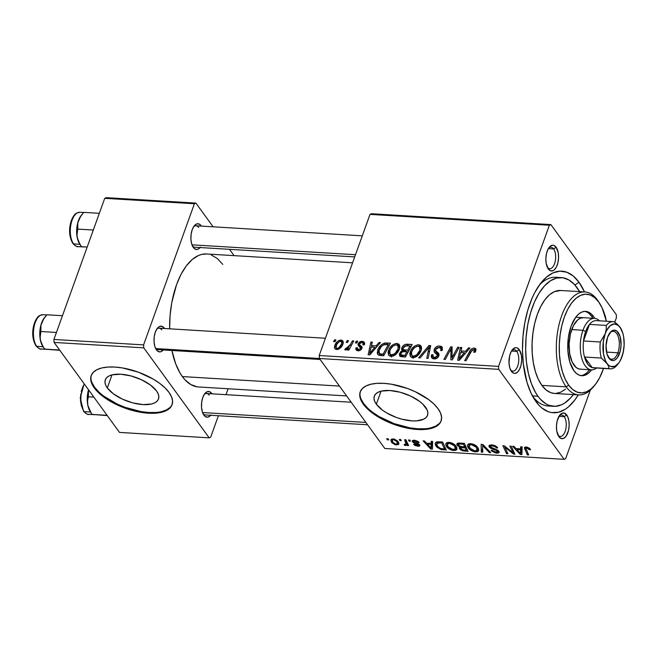 <?xml version="1.0" encoding="UTF-8"?>
<svg xmlns="http://www.w3.org/2000/svg" width="657" height="657" viewBox="0 0 657 657"><rect width="100%" height="100%" fill="white"/><g stroke="black" fill="none" stroke-linecap="round" stroke-linejoin="round"><path stroke-width="0.99" d="M107.313 387.926L112.01 374.884L107.313 387.926L105.629 384.994L104.964 382.226L105.325 379.738L106.713 377.627L109.062 375.96L112.298 374.818L120.863 374.227L131.113 375.952L141.485 379.73L150.396 384.977L156.489 390.899A28.284 12.623 19.8 0 1 158.509 398.988A28.284 12.623 19.8 0 1 135.432 403.529A28.284 12.623 19.8 0 1 107.313 387.926A28.284 12.623 19.8 0 1 105.292 379.828A28.284 12.623 19.8 0 1 128.37 375.295A28.284 12.623 19.8 0 1 156.489 390.899L158.165 393.83L158.838 396.598L158.477 399.086L157.089 401.197L154.74 402.864L151.504 404.006L142.939 404.597L132.689 402.872L122.317 399.095L113.406 393.847L107.313 387.926M91.339 375.221A42.976 19.176 -160.2 0 0 94.534 387.154L94.271 387.876A42.976 19.176 19.8 0 1 91.2 375.574A42.976 19.176 19.8 0 1 126.275 368.676A42.976 19.176 19.8 0 1 169.005 392.401L165.014 387.852L159.741 383.392L153.393 379.196L138.455 372.207L122.481 367.945L114.868 367.058L107.904 367.066L101.843 367.953L96.932 369.694L93.36 372.223L91.257 375.434L90.699 379.212L91.717 383.417L94.271 387.876L98.263 392.418L103.535 396.877L117.077 404.852L124.83 408.063L140.803 412.325L148.408 413.212L155.38 413.204L161.433 412.317L166.344 410.576L169.925 408.054L172.027 404.835L172.577 401.057L171.559 396.853L169.005 392.401A42.976 19.176 19.8 0 1 172.077 404.696A42.976 19.176 19.8 0 1 137.001 411.594A42.976 19.176 19.8 0 1 94.271 387.876L94.534 387.154A42.976 19.176 -160.2 0 0 136.853 410.781A42.976 19.176 -160.2 0 0 172.2 404.326M425.522 407.184A28.284 12.623 19.8 0 1 427.543 415.281A28.284 12.623 19.8 0 1 404.457 419.815A28.284 12.623 19.8 0 1 376.346 404.211L381.035 391.17L376.346 404.211L374.662 401.279L373.997 398.512L374.359 396.023L375.747 393.913L378.095 392.245L381.331 391.104L389.897 390.513L400.146 392.237L410.51 396.015L419.421 401.263L422.894 404.195L427.198 410.124L427.871 412.883L427.51 415.372L426.122 417.482L423.765 419.15L416.554 420.882L411.972 420.882L401.723 419.158L396.45 417.499L386.62 412.9L382.44 410.132L376.346 404.211A28.284 12.623 19.8 0 1 374.326 396.122A28.284 12.623 19.8 0 1 397.403 391.58A28.284 12.623 19.8 0 1 425.522 407.184M360.373 391.506A42.976 19.176 -160.2 0 0 363.567 403.439L363.305 404.162A42.976 19.176 19.8 0 1 360.233 391.859A42.976 19.176 19.8 0 1 395.309 384.961A42.976 19.176 19.8 0 1 438.038 408.687L434.047 404.137L428.775 399.678L415.232 391.703L407.488 388.492L391.515 384.23L383.902 383.351L376.929 383.351L370.877 384.238L365.965 385.979L362.393 388.509L360.282 391.72L359.732 395.506L360.75 399.702L363.305 404.162L367.296 408.703L372.568 413.163L386.111 421.137L401.87 426.878L417.441 429.497L424.414 429.497L430.466 428.602L435.377 426.861L438.95 424.34L441.061 421.121L441.611 417.343L440.592 413.138L438.038 408.687A42.976 19.176 19.8 0 1 441.11 420.981A42.976 19.176 19.8 0 1 406.034 427.879A42.976 19.176 19.8 0 1 363.305 404.162L363.567 403.439A42.976 19.176 -160.2 0 0 405.886 427.066A42.976 19.176 -160.2 0 0 441.233 420.62M547.429 267.456A10.742 5.281 93.5 0 0 554.664 263.4A10.742 5.281 93.5 0 0 553.605 248.937L556.126 247.246A12.894 6.332 -86.5 0 1 557.243 265.026A12.894 6.332 -86.5 0 1 548.308 268.959L550.525 270.783L553.005 270.676L554.229 269.887L556.389 267.005L557.908 262.767L558.565 257.823L558.261 252.92L556.126 247.246L553.9 245.422L552.668 245.225L550.205 246.309L548.037 249.192L546.517 253.43L545.86 258.373L546.164 263.285L548.308 268.959A12.894 6.332 -86.5 0 1 548.004 268.508A12.894 6.332 -86.5 0 1 549.293 247.254A12.894 6.332 -86.5 0 1 556.126 247.246L553.605 248.937A10.742 5.281 -86.5 0 1 555.255 261.141A10.742 5.281 -86.5 0 1 549.695 268.713A10.742 5.281 -86.5 0 1 547.429 267.456M604.637 314.416A12.894 6.332 -86.5 0 1 605.77 318.489L604.497 314.103M558.023 435.18A10.742 5.281 93.5 0 0 565.258 431.115A10.742 5.281 93.5 0 0 564.199 416.661L566.712 414.961A12.894 6.332 -86.5 0 1 567.837 432.741A12.894 6.332 -86.5 0 1 558.893 436.675L561.119 438.498L563.599 438.391L565.956 436.371L568.502 430.491L569.159 425.539L568.855 420.636L567.623 416.522L564.494 413.138L562.014 413.245L559.649 415.265L557.111 421.145L556.454 426.097L556.758 431L558.893 436.675A12.894 6.332 -86.5 0 1 558.598 436.232A12.894 6.332 -86.5 0 1 559.879 414.978A12.894 6.332 -86.5 0 1 566.712 414.961L564.199 416.661A10.742 5.281 -86.5 0 1 565.849 428.865A10.742 5.281 -86.5 0 1 560.29 436.429A10.742 5.281 -86.5 0 1 558.023 435.18M510.555 369.875A10.742 5.281 93.5 0 0 517.79 365.809A10.742 5.281 93.5 0 0 516.731 351.355L519.252 349.664A12.894 6.332 -86.5 0 1 520.369 367.444A12.894 6.332 -86.5 0 1 511.433 371.377L513.651 373.201L514.883 373.39L517.355 372.305L519.515 369.423L521.034 365.185L521.699 360.241L521.387 355.338L519.252 349.664L517.026 347.84L515.794 347.643L513.331 348.727L511.171 351.61L509.643 355.848L509.019 363.296L509.807 367.895L511.433 371.377A12.894 6.332 -86.5 0 1 511.13 370.926A12.894 6.332 -86.5 0 1 512.419 349.672A12.894 6.332 -86.5 0 1 519.252 349.664L516.731 351.355A10.742 5.281 -86.5 0 1 518.381 363.559A10.742 5.281 -86.5 0 1 512.821 371.131A10.742 5.281 -86.5 0 1 510.555 369.875M558.951 416.341L564.199 416.661L558.951 416.341M548.357 248.625L553.605 248.937L548.357 248.625M511.483 351.043L516.731 351.355L511.483 351.043M320.099 359.461L157.852 349.639A10.742 5.281 -86.5 0 1 155.578 348.391A10.742 5.281 93.5 0 0 160.053 348.842M163.215 349.967A12.894 6.332 -86.5 0 1 156.456 349.885L155.881 348.974L157.516 351.027L159.914 351.906L161.162 351.602L163.519 349.581M164.275 328.172A12.894 6.332 -86.5 0 1 164.513 328.516L162.057 326.348L159.577 326.455L157.212 328.475L155.339 332.105L154.223 336.786L154.042 341.812L154.83 346.411L156.456 349.885A12.894 6.332 -86.5 0 1 156.161 349.442A12.894 6.332 -86.5 0 1 157.442 328.188A12.894 6.332 -86.5 0 1 164.275 328.172L163.831 328.475L164.275 328.172M210.683 415.265A12.894 6.332 -86.5 0 1 203.925 415.183L203.35 414.271L204.984 416.324L207.382 417.203L209.846 416.119L210.987 414.879M211.743 393.469A12.894 6.332 -86.5 0 1 211.981 393.814L209.517 391.646L207.037 391.761L204.68 393.781L202.799 397.403L201.691 402.092L201.51 407.11L202.299 411.709L203.925 415.183A12.894 6.332 -86.5 0 1 203.621 414.739A12.894 6.332 -86.5 0 1 204.91 393.486A12.894 6.332 -86.5 0 1 211.743 393.469L211.291 393.773L211.743 393.469M200.089 247.549A12.894 6.332 -86.5 0 1 193.33 247.467L192.756 246.556L194.39 248.609L196.788 249.488L198.036 249.184L200.393 247.163M201.149 225.753A12.894 6.332 -86.5 0 1 201.387 226.098L198.923 223.93L196.443 224.037L194.086 226.057L192.205 229.687L191.097 234.368L190.916 239.394L191.704 243.993L193.33 247.467A12.894 6.332 -86.5 0 1 193.027 247.024A12.894 6.332 -86.5 0 1 194.316 225.77A12.894 6.332 -86.5 0 1 201.149 225.753L200.697 226.057L201.149 225.753M532.613 396.245A64.468 31.676 93.5 0 0 550.829 405.886A64.468 31.676 -86.5 0 1 548.012 405.969A64.468 31.676 -86.5 0 1 532.613 396.245M536.013 401.673L532.835 396.664L538.83 405.114L541.82 407.956L548.242 411.701L551.593 412.571L558.45 412.268L565.266 409.27L568.576 406.79L574.85 399.982L578.267 394.882A70.915 34.846 -86.5 0 1 536.013 401.673A70.915 34.846 -86.5 0 1 534.355 399.218A70.915 34.846 -86.5 0 1 541.425 282.321A70.915 34.846 -86.5 0 1 579.006 282.247A70.915 34.846 -86.5 0 1 584.5 291.922L579.006 282.247L573.2 275.965L566.777 272.22L560.01 271.16L553.145 272.811L546.443 277.131L540.169 283.931L534.56 292.965L532.08 298.221L527.858 309.923L524.787 322.858L522.972 336.532L522.479 350.411L523.333 363.962L527.054 382.555L531.028 393.1L536.013 401.673M574.908 285.007L579.006 282.247L574.908 285.007M346.609 395.933L198.513 386.965A66.62 32.735 93.5 0 1 182.342 376.568L179.887 372.79L175.665 363.764L171.912 350.493A66.62 32.735 93.5 0 0 182.342 376.568L339.447 386.078L182.342 376.568L184.987 379.803L190.76 384.534L196.985 386.801M352.579 262.816L206.561 253.972A66.62 32.735 93.5 0 0 169.637 328.829L170.089 315.368L171.797 302.532L176.536 284.703L180.979 274.445L186.243 265.962L192.14 259.564L198.43 255.516L201.658 254.415L206.602 253.972M354.706 256.912L194.727 247.221A10.742 5.281 -86.5 0 1 192.452 245.973M367.567 424.767L205.312 414.945A10.742 5.281 -86.5 0 1 203.046 413.688M565.644 458.676L590.314 390.168L565.644 458.676L564.158 459.333L384.805 448.476L319.392 358.484L498.745 369.341L564.158 459.333L498.745 369.341L498.556 366.384L549.375 225.236L370.014 214.379L319.203 355.527L498.556 366.384L549.375 225.236L550.862 224.587L616.274 314.572L616.463 317.536L614.788 322.176L616.463 317.536L616.274 314.572L550.862 224.587L549.375 225.236L370.014 214.379L371.509 213.73L550.862 224.587L371.509 213.73L370.014 214.379L319.203 355.527L319.392 358.484L319.203 355.527L498.556 366.384L498.745 369.341L155.758 348.58L319.392 358.484L384.805 448.476L564.158 459.333L565.644 458.676M388.55 350.427L390.201 347.339L392.845 344.728L396.22 343.422L398.668 343.997L399.768 345.837L399.571 348.678L397.953 352.103L395.604 354.665L393.387 355.963L390.053 356.168L388.607 355.1L388.049 352.431L388.55 350.427L388.648 355.158L391.03 356.34L395.604 354.665L399.415 349.171L399.242 344.572L396.894 343.422L399.834 347.463L396.894 343.422C392.755 344.071 389.971 346.403 388.55 350.427L389.544 351.807L388.55 350.427M376.124 345.861L378.974 342.502L380.444 342.593L369.809 354.887L368.15 354.788L370.918 342.01L372.281 342.1L371.476 345.574L376.124 345.861L371.476 345.574L372.281 342.1L370.918 342.01L368.15 354.788L369.809 354.887L380.444 342.593L378.974 342.502L379.68 343.471L378.974 342.502L376.124 345.861L376.806 346.797L376.124 345.861M474.124 348.095L475.381 348.456L476.021 349.45L475.257 352.193L473.828 352.275L474.485 350.608L474.042 349.713L472.211 349.976L466.059 360.718L464.68 360.636L470.634 349.902L472.301 348.473L474.124 348.095C472.038 348.276 470.543 349.401 469.64 351.446L464.68 360.636L466.059 360.718L470.855 351.84L473.5 349.565L474.313 349.951L473.828 352.275L475.257 352.193L475.767 348.818L474.124 348.095L475.931 350.592L474.124 348.095M437.357 354.64L438.276 356.923L437.463 355.798L434.556 357.465L435.542 358.812L434.556 357.465L433.012 356.759L432.996 354.714L431.583 354.764L434.326 358.952L431.477 355.043L431.698 357.917L433.981 358.944C436.273 359.009 437.899 357.958 438.851 355.798L438.309 352.94L438.827 353.655L437.004 351.922L439.065 354.764L435.542 350.567L435.583 349.442L439.007 347.479L441.044 348.719L442.202 350.321L441.044 348.719L441.159 350.583L440.716 350.608L442.136 350.534L442.169 347.077L439.623 346.009C437.102 345.96 435.287 347.118 434.187 349.475L437.537 354.09L437.365 354.673L437.537 354.09L434.187 349.475L434.753 348.358L436.371 346.83L438.819 346.009L441.233 346.354L442.333 347.339L442.136 350.534L440.716 350.608L441.003 348.571L439.681 347.578L437.496 347.668L435.805 348.982L435.599 350.682L438.309 352.94L439.065 354.583L438.12 357.137L435.451 358.837L432.577 358.623L431.238 356.488L431.583 354.764L432.996 354.714L432.807 356.365L434.088 357.4L435.903 357.301L437.381 355.995L437.357 354.64L434.154 351.955L434.187 349.475L434.236 352.086L438.613 356.357L437.439 354.747M418.681 357.851L428.955 345.525L430.688 345.631L428.134 358.418L426.763 358.336L428.955 347.372L420.143 357.934L418.681 357.851L420.143 357.934L428.955 347.372L426.763 358.336L428.134 358.418L430.688 345.631L428.955 345.525L430.335 347.422L428.955 345.525L418.681 357.851M410.288 351.741L411.939 348.653L414.592 346.042L417.967 344.744L420.406 345.311L421.507 347.151L421.318 349.992L419.692 353.417L417.343 355.979L415.125 357.285L411.791 357.482L410.346 356.414L409.787 353.745L410.288 351.741L410.387 356.48L412.777 357.654L417.343 355.979L421.153 350.485L420.981 345.886L418.632 344.736L421.572 348.777L418.632 344.736C414.493 345.385 411.709 347.717 410.288 351.741L411.282 353.121L410.288 351.741M333.608 341.607L334.577 339.817L335.941 339.899L335.004 341.689L333.608 341.607L335.004 341.689L335.941 339.899L334.577 339.817L335.39 340.934L334.577 339.817L333.608 341.607M401.772 347.906L403.152 345.812L405.353 344.416L412.194 344.514L405.426 357.047L400.343 356.521L399.341 354.443L400.647 351.75L402.486 350.567L401.616 349.467L401.772 347.906L402.486 350.567L399.571 353.548L399.645 355.963L400.343 356.521L405.426 357.047L412.194 344.514L406.954 344.194L408.104 345.779L406.954 344.194C404.507 344.342 402.774 345.582 401.772 347.906L404.342 351.438L401.772 347.906M465.632 351.273L468.482 347.923L469.952 348.013L459.317 360.307L457.658 360.208L460.426 347.43L461.789 347.512L460.984 350.994L465.632 351.273L460.984 350.994L461.789 347.512L460.426 347.43L457.658 360.208L459.317 360.307L469.952 348.013L468.482 347.923L469.188 348.892L468.482 347.923L465.632 351.273L466.314 352.218L465.632 351.273M453.519 354.911L457.699 347.266L459.071 347.348L452.279 359.88L450.842 359.798L450.973 348.818L445.282 359.461L443.902 359.371L450.677 346.839L452.106 346.929L452.016 357.884L453.519 354.911L452.016 357.884L452.106 346.929L450.677 346.839L443.902 359.371L445.282 359.461L450.973 348.818L450.842 359.798L452.279 359.88L459.071 347.348L457.699 347.266L458.512 348.382L457.699 347.266L453.519 354.911L454.348 356.061L453.519 354.911M358.213 345.516L361.531 349.064L360.57 347.734L361.194 349.524L360.438 348.489L358.55 349.672L359.305 350.698L357.474 349.187L357.408 347.75L355.987 347.832L358.155 350.822L355.987 347.832L356.11 349.959L358.073 350.813C359.847 350.846 361.112 350.025 361.867 348.366L361.752 346.584L360.512 345.549L362.032 347.635L359.527 344.597L359.527 343.775L361.826 342.469L362.96 342.987L362.943 344.892L364.364 344.81L364.331 342.207L362.303 341.328L364.512 344.367L362.303 341.328L364.224 342.067L364.66 343.701L364.364 344.81L362.943 344.892L363.107 343.25L362.327 342.56L360.479 342.732L359.675 343.471L359.609 344.744L362.007 347.183L361.293 349.401L359.798 350.534L358.073 350.813L356.48 350.329L355.798 348.982L355.987 347.832L357.408 347.75L357.876 349.516L360.143 348.99L360.529 347.586L358.213 345.516L358.057 344.03L359.847 341.854L362.303 341.328C360.414 341.229 359.018 342.051 358.131 343.8L358.279 345.598M384.378 343.135L390.455 343.2L383.688 355.733L378.489 355.117L377.241 353.121L378.186 348.99L381.101 345.024L384.378 343.135C381.035 344.523 378.826 346.839 377.742 350.074L377.709 354.427L378.818 355.265L383.688 355.733L390.455 343.2L386.587 342.962L387.737 344.547L386.587 342.962L384.378 343.135L385.339 344.465L384.378 343.135M334.799 345.475L337.115 341.812L338.987 340.49L341.426 340.08L343.118 341.312L343.2 343.225L342.059 345.886L338.741 349.089L336.844 349.524L335.308 349.122L334.438 347.528L334.799 345.475L334.84 348.67L336.581 349.516C339.833 348.998 341.969 347.126 342.995 343.907L342.888 340.909L341.082 340.039L343.241 343.011L341.082 340.039C337.92 340.572 335.826 342.379 334.799 345.475L335.858 346.937L334.799 345.475M346.182 342.363L347.142 340.572L348.506 340.655L347.569 342.453L346.182 342.363L347.569 342.453L348.506 340.655L347.142 340.572L347.964 341.697L347.142 340.572L346.182 342.363M350.37 344.531L352.382 340.893L353.762 340.975L348.842 350.091L347.463 350.009L348.497 348.12L346.379 349.861L344.736 349.672L345.796 348.259L346.724 348.563L348.3 347.545L350.37 344.531L344.736 349.672L345.541 350.058L348.497 348.12L347.463 350.009L348.842 350.091L353.762 340.975L352.382 340.893L353.203 342.018L352.382 340.893L350.37 344.531L351.216 345.697L350.37 344.531M355.347 342.921L356.316 341.131L357.679 341.213L356.743 343.003L355.347 342.921L356.743 343.003L357.679 341.213L356.316 341.131L357.137 342.256L356.316 341.131L355.347 342.921M408.506 439.985L409.032 441.118L410.42 441.2L409.861 440.067L408.506 439.985L409.032 441.118L410.42 441.2L409.861 440.067L408.506 439.985M399.333 439.426L399.858 440.568L401.246 440.65L400.696 439.508L399.333 439.426L399.858 440.568L401.246 440.65L400.696 439.508L399.333 439.426M456.787 449.56L455.974 446.095C454.545 444.107 452.205 442.851 448.945 442.333L446.801 442.646L445.733 444.009L446.152 445.873L447.795 447.959L452.714 450.415L455.728 450.357L456.787 449.56L456.952 447.959L455.736 445.783L451.096 442.744L448.945 442.333L445.824 443.639L446.653 446.678C448.049 448.715 450.431 450.012 453.79 450.546L456.952 449.216M431.156 441.356L431.156 443.459L426.508 443.179L424.471 440.954L423.108 440.872L430.77 449.051L432.429 449.15L432.635 441.447L431.156 441.356L431.156 443.459L426.508 443.179L424.471 440.954L423.108 440.872L430.77 449.051L432.429 449.15L432.635 441.447L431.156 441.356M459.144 443.048L457.313 443.36L456.804 444.419L457.666 445.848L460.023 447.064L459.235 447.795L460.163 449.503L462.791 450.866L468.047 451.31L464.384 443.368L459.144 443.048L456.861 443.894L457.206 445.331L460.023 447.064L459.268 447.639L459.654 448.928L462.791 450.866L468.047 451.31L464.384 443.368L459.144 443.048M481.146 444.378L481.302 452.115L482.764 452.197L482.632 445.577L489.375 452.599L490.746 452.681L482.879 444.485L481.146 444.378L481.302 452.115L482.764 452.197L482.632 445.577L489.375 452.599L490.746 452.681L482.879 444.485L481.146 444.378M530.142 448.953L527.357 447.179L525.534 447.006L524.385 447.581L527.3 454.899L528.68 454.981L525.871 448.181L527.407 448.049L529.271 449.7L530.56 449.675L526.175 447.006L524.36 447.631L527.3 454.899L528.68 454.981L525.814 448.288L526.774 447.943L529.271 449.7L530.56 449.675L530.142 448.953M509.889 446.119L513.043 452.854L504.297 445.783L502.868 445.701L506.522 453.642L507.902 453.724L504.74 446.982L513.462 454.061L514.899 454.143L511.261 446.202L509.889 446.119L513.043 452.854L504.297 445.783L502.868 445.701L506.522 453.642L507.902 453.724L504.74 446.982L513.462 454.061L514.899 454.143L511.261 446.202L509.889 446.119M520.664 446.776L520.664 448.879L516.016 448.6L513.979 446.366L512.616 446.284L520.27 454.472L521.937 454.57L522.143 446.867L520.664 446.776L520.664 448.879L516.016 448.6L513.979 446.366L512.616 446.284L520.27 454.472L521.937 454.57L522.143 446.867L520.664 446.776M497.513 451.195L497.842 450.283L496.092 452.205L492.389 450.398L491.214 450.579L496.733 453.149L497.086 452.164L496.733 453.149L499.189 452.41L498.835 451.228L496.01 449.363L490.607 447.047C490.171 446.16 490.73 445.758 492.274 445.857L492.578 445.011L492.274 445.857L495.214 446.703L495.493 445.931L495.214 446.703L496.249 447.655L496.602 446.686L496.429 447.918L496.807 446.867L496.429 447.918L497.719 447.902C496.503 446.169 494.491 445.175 491.682 444.92L489.243 445.38L488.939 446.333L489.605 447.417L491.576 448.78L496.651 450.513L497.702 451.679L495.074 452.057L492.389 450.398L491.091 450.398L491.617 451.047L495.961 453.067L498.573 452.969L499.221 452.073L497.71 450.193L490.96 447.425L490.492 446.259L492.274 445.857L494.885 446.514L496.429 447.918L497.719 447.902L495.329 445.84L491.682 444.92L488.956 445.783L489.301 447.047L496.478 450.439L497.686 451.778L498.146 450.513M478.526 450.874L477.713 447.409C476.292 445.421 473.943 444.173 470.691 443.647L468.54 443.96L467.472 445.323L467.891 447.187L469.533 449.273L474.453 451.729L477.467 451.671L478.526 450.874L478.69 449.273L477.475 447.097L472.843 444.058L470.691 443.647L467.562 444.953L468.4 447.992C469.796 450.037 472.169 451.326 475.528 451.86L478.69 450.53M418.353 444.822L418.673 443.935L417.515 445.545L414.879 444.28L413.59 444.304L417.983 446.275L418.287 445.421L417.983 446.275L419.872 445.684L419.618 444.773L413.696 441.759L415.06 440.313L414.83 440.97L417.844 442.555L418.205 441.553L417.844 442.555L419.125 442.531L417.992 441.405L414.682 440.264L412.218 440.765L413.376 442.604L418.41 444.904L417.326 445.528L414.879 444.28L413.59 444.304L415.134 445.536L418.517 446.284L419.683 445.947L419.88 445.274L418.55 443.869L414.148 442.169L413.754 441.11L415.889 441.167L417.844 442.555L419.125 442.531L414.353 440.239L412.161 440.888L413.844 442.851L417.877 444.337L418.46 445.232L418.87 444.066M438.769 441.816L436.396 441.989L435.221 443.032L435.32 444.855L436.93 447.203L440.863 449.487L446.308 449.996L442.646 442.054L436.815 441.882L435.221 443.032L436.092 446.218L441.299 449.593L446.308 449.996L442.646 442.054L438.769 441.816M393.132 438.95L391.506 439.204L390.792 440.009L391.892 442.769L395.284 444.781L398.503 444.551L398.922 443.335L398.068 441.488L394.627 439.213L393.132 438.95L390.825 439.903L391.539 442.325L396.491 444.97L398.84 444.058L398.068 441.488L393.132 438.95M404.572 439.747L406.067 443.598L405.607 444.502L404.252 444.362L404.375 445.249L406.092 445.405L406.699 444.329L407.233 445.52L408.613 445.602L405.952 439.829L404.572 439.747L406.026 444.025L404.252 444.362L404.375 445.249L405.451 445.512L406.699 444.329L407.233 445.52L408.613 445.602L405.952 439.829L404.572 439.747M386.768 438.671L387.285 439.804L388.681 439.886L388.123 438.753L386.768 438.671L387.285 439.804L388.681 439.886L388.123 438.753L386.768 438.671M558.59 277.689A64.468 31.676 93.5 0 0 539.348 285.064A64.468 31.676 -86.5 0 1 555.797 277.27L561.407 277.607A64.468 31.676 -86.5 0 1 577.051 287.676A64.468 31.676 -86.5 0 1 579.597 291.626L574.497 284.547L568.913 279.964L562.885 277.771L556.66 278.042L550.459 280.769L544.538 285.844L539.11 293.079L534.387 302.195L530.56 312.839L527.76 324.599L526.109 337.025L525.666 349.639L526.438 361.966L528.417 373.521L531.505 383.86L535.595 392.59L537.968 396.245A64.468 31.676 -86.5 0 1 528.064 323.014A64.468 31.676 -86.5 0 1 561.407 277.607M210.675 437.192L218.395 415.733L210.675 437.192L209.181 437.841L119.508 432.413L54.096 342.428L143.776 347.857L209.181 437.841L143.776 347.857L143.587 344.892L194.398 203.752L104.726 198.324L53.907 339.464L143.587 344.892L194.398 203.752L195.893 203.095L213.123 226.805L195.893 203.095L194.398 203.752L104.726 198.324L106.212 197.667L195.893 203.095L106.212 197.667L104.726 198.324L53.907 339.464L54.096 342.428L53.907 339.464L143.587 344.892L143.776 347.857L54.096 342.428L119.508 432.413L209.181 437.841L210.675 437.192M225.983 394.66L228.11 388.755L225.983 394.66M229.498 249.332L234.081 255.639L229.498 249.332M222.731 264.377L217.27 258.472L211.25 254.957M156.744 329.157A10.742 5.281 -86.5 0 1 159.15 328.188A10.742 5.281 -86.5 0 1 161.753 329.871A10.742 5.281 93.5 0 0 156.744 329.157M204.212 394.463A10.742 5.281 -86.5 0 1 206.618 393.494A10.742 5.281 -86.5 0 1 209.222 395.169A10.742 5.281 93.5 0 0 204.212 394.463M193.618 226.739A10.742 5.281 -86.5 0 1 196.024 225.77A10.742 5.281 -86.5 0 1 198.628 227.453A10.742 5.281 93.5 0 0 193.618 226.739M511.721 350.649A10.742 5.281 -86.5 0 1 514.119 349.68A10.742 5.281 -86.5 0 1 516.731 351.355A10.742 5.281 93.5 0 0 511.721 350.649M548.587 248.231A10.742 5.281 -86.5 0 1 550.993 247.262A10.742 5.281 -86.5 0 1 553.605 248.937A10.742 5.281 93.5 0 0 548.587 248.231M559.181 415.947A10.742 5.281 -86.5 0 1 561.587 414.978A10.742 5.281 -86.5 0 1 564.199 416.661A10.742 5.281 93.5 0 0 559.181 415.947M361.013 398.98L363.567 403.439L367.559 407.981M372.831 412.44L379.179 416.637L394.118 423.625L410.091 427.888L417.704 428.775L424.668 428.766M430.729 427.879L435.64 426.138L439.213 423.617M91.98 382.694L94.534 387.154L98.525 391.695M103.798 396.155L117.34 404.129L125.085 407.34L141.058 411.602L148.671 412.489L155.643 412.481M161.696 411.594L166.607 409.853L170.179 407.324M514.078 452.353L513.462 454.061L514.078 452.353M509.766 450.094L509.471 450.907L509.766 450.094M506.876 447.811L506.588 448.6L506.876 447.811M504.978 446.317L504.74 446.982L504.978 446.317M507.114 451.991L506.522 453.642L507.114 451.991M513.593 451.31L513.043 452.854L513.593 451.31M512.674 449.289L512.074 450.965L512.674 449.289M520.59 453.585L520.27 454.472L520.59 453.585M521.403 446.817L520.664 448.879L521.403 446.817M520.599 449.782L520.533 452.065L522.118 447.672L520.533 452.065L520.648 453.65L522.06 449.725L520.648 453.65L516.895 449.552L517.215 448.674L516.895 449.552L520.599 449.782L521.666 446.834L520.599 449.782L520.648 453.65L516.895 449.552L520.599 449.782M529.723 448.452L529.271 449.7L529.723 448.452M529.238 448.033L528.885 449.01L529.238 448.033M527.07 447.121L526.774 447.943L527.07 447.121M527.891 453.264L527.3 454.899L527.891 453.264M525.354 447.031L524.615 449.076L525.354 447.031M490.607 447.047L490.96 444.904M496.758 449.675L496.478 450.439L496.758 449.675M493.818 448.641L493.522 449.462L493.818 448.641M490.032 445.011L489.301 447.047L490.032 445.011M489.728 451.622L489.375 452.599L489.728 451.622M484.989 446.686L484.62 447.713L484.989 446.686M482.985 444.6L482.632 445.577L482.985 444.6M482.731 448.148L481.302 452.115L482.731 448.148M475.89 450.866L475.528 451.86L475.89 450.866M469.008 446.292L468.4 447.992L469.229 445.282L471.274 444.584L471.578 443.754L471.274 444.584L476.333 447.294L477.007 450.193L474.888 450.924L469.821 448.164L469.09 445.553L471.274 444.584L474.321 445.553L476.333 447.294L476.695 446.275L476.333 447.294L477.154 449.897L475.274 450.932L471.176 449.511L469.016 446.325M465.016 450.226L464.696 451.104L465.016 450.226M463.07 450.078L462.791 450.866L463.07 450.078M460.508 446.563L459.654 448.928L460.508 446.563M460.228 446.497L460.023 447.064L460.228 446.497M458.011 443.105L457.206 445.331L458.011 443.105M465.099 447.819L466.24 450.3L466.831 448.665L466.24 450.3L463.908 450.16L460.992 448.969L461.354 446.686L460.918 447.885L462.889 447.688L463.21 446.809L462.889 447.688L465.099 447.819L465.69 446.193L465.099 447.819L466.24 450.3L462.232 449.881L460.721 448.37L461.288 447.737L465.099 447.819M463.44 444.214L464.671 446.891L465.263 445.265L464.671 446.891L461.789 446.719L458.586 445.438L458.356 444.551L459.58 444.017L459.908 443.097L459.58 444.017L460.886 444.058L461.206 443.171L460.886 444.058L463.44 444.214L463.752 443.327L463.44 444.214L464.671 446.891L459.949 446.415L458.323 444.83L459.407 444.033L463.44 444.214M461.271 446.678L460.918 447.885M413.696 441.759L413.959 440.223M418.123 443.647L417.877 444.337L418.123 443.647M416.604 443.097L416.374 443.746L416.604 443.097M414.099 442.136L413.844 442.851L414.099 442.136M412.892 440.33L412.382 441.742L412.892 440.33M431.091 448.164L430.77 449.051L431.091 448.164M431.895 441.397L431.156 443.459L431.895 441.397M431.099 444.362L431.033 446.645L432.61 442.251L431.033 446.645L431.14 448.23L432.552 444.304L431.14 448.23L427.387 444.132L427.707 443.253L427.387 444.132L431.099 444.362L432.158 441.414L431.099 444.362L431.14 448.23L427.387 444.132L431.099 444.362M443.36 448.912L443.048 449.799L443.36 448.912M441.594 448.78L441.299 449.593L441.594 448.78M436.659 444.641L436.092 446.218L436.659 444.641M441.693 442.9L444.502 448.986L445.085 447.351L444.502 448.986L440.707 448.624L437.488 446.349L436.708 443.664L439.952 442.793L440.264 441.906L439.952 442.793L441.693 442.9L442.013 442.013L441.693 442.9L444.502 448.986L439.927 448.353L436.971 445.528L436.626 444.009L437.332 443.007L441.693 442.9M454.143 449.552L453.79 450.546L454.143 449.552M447.269 444.978L446.653 446.678L447.269 444.978M454.587 445.972L455.26 448.879L453.149 449.602L448.082 446.85L447.351 444.239L449.536 443.27L449.84 442.432L449.536 443.27L454.587 445.972L454.956 444.961L454.587 445.972L455.416 447.54L455.26 448.879L452.377 449.503L448.895 447.754L447.672 446.218L447.294 444.461L447.918 443.574L450.291 443.368L452.911 444.436L454.587 445.972M396.779 444.165L396.491 444.97L396.779 444.165M392.755 438.942L391.539 442.325L392.755 438.942M396.779 441.496L397.419 443.631L396.015 444.239L392.894 442.407L392.336 440.297L393.888 439.04L393.658 439.689L396.779 441.496L397.14 440.502L396.779 441.496L397.403 443.672L395.522 444.173L393.124 442.703L392.286 440.469L392.763 439.837L394.151 439.755L396.779 441.496M400.244 439.484L399.858 440.568L400.244 439.484M407.825 443.894L407.233 445.52L407.825 443.894M407.283 442.711L406.699 444.329L407.283 442.711M406.601 444.797L406.699 444.329M405.911 444.247L405.451 445.512L405.911 444.247M404.638 444.51L404.375 445.249L404.638 444.51M406.198 440.362L405.591 442.054L406.198 440.362M409.418 440.042L409.032 441.118L409.418 440.042M387.679 438.72L387.285 439.804L387.679 438.72M477.935 447.729L477.007 450.193M456.196 446.415L455.26 448.879M401.961 356.833L399.571 353.548L401.961 356.833M403.193 351.536L402.486 350.567L403.193 351.536M401.87 350.041L402.486 350.567M406.946 351.594L404.843 355.494L405.656 356.62L404.843 355.494L402.511 355.355L403.661 356.94L402.511 355.355L401 354.903L400.951 353.573L402.339 351.848L406.946 351.594L407.767 352.71L406.946 351.594L402.486 351.766L401.049 353.326L400.967 354.846L404.843 355.494L406.946 351.594M410.025 345.894L407.742 350.124L408.555 351.249L407.742 350.124L404.86 349.951L406.01 351.536L404.86 349.951L403.143 349.393L403.119 348.029L406.116 345.722L410.025 345.894L410.847 347.019L410.025 345.894L405.032 346.001L403.488 347.298L403.053 349.237L404.014 349.844L407.742 350.124L410.025 345.894M413.335 357.359L413.146 358.361M419.815 350.337L416.628 354.944L417.367 355.963L416.628 354.944L413.352 356.184L414.329 357.523L411.693 355.338L411.594 351.963C412.653 348.801 414.789 346.88 418 346.206L419.692 347.093L419.815 350.337L420.71 351.569L419.815 350.337L419.692 347.093L418.69 346.338L416.924 346.329L414.854 347.389L412.547 349.992L411.381 352.678L411.364 354.714L412.99 356.135L415.856 355.462L418.599 352.801L419.815 350.337M429.358 352.292L428.216 350.715L429.358 352.292M430.039 348.875L428.955 347.372L430.039 348.875M439.623 346.009L442.366 349.779L439.623 346.009M442.243 350.197L441.044 348.719M439.024 355.396L435.542 350.567M475.093 352.201L474.354 351.183L475.093 352.201M470.461 352.571L469.64 351.446L470.461 352.571M461.477 348.875L460.426 347.43L461.477 348.875M462.134 352.579L460.984 350.994L462.134 352.579M464.351 352.71L461.189 356.357L461.896 357.326L461.189 356.357L459.169 358.886L459.801 359.749L459.169 358.886L460.639 352.489L464.351 352.71L465.049 353.68L464.351 352.71L460.639 352.489L459.169 358.886L464.351 352.71M452.115 356.743L450.784 354.911L452.115 356.743M452.197 353.285L450.776 351.339L452.197 353.285M452.156 350.444L450.973 348.818L452.156 350.444M452.131 348.851L450.677 346.839L452.131 348.851M452.788 358.944L452.016 357.884L452.788 358.944M361.974 348.005L359.527 344.597M361.572 349.007L360.57 347.734M361.391 348.752L358.131 343.8L361.49 348.415L361.802 347.767M361.366 348.875L362.147 347.315M371.969 343.463L370.918 342.01L371.969 343.463M372.626 347.159L371.476 345.574L372.626 347.159M374.843 347.29L371.681 350.945L372.388 351.906L371.681 350.945L369.661 353.466L370.293 354.328L369.661 353.466L371.131 347.068L374.843 347.29L375.541 348.259L374.843 347.29L371.131 347.068L369.661 353.466L374.843 347.29M378.736 351.438L377.742 350.074L378.736 351.438M379.483 353.745L383.105 354.18L388.287 344.58L383.77 344.769L381.306 346.535L378.777 351.232L378.719 352.686L379.483 353.745L379.073 350.23C380.329 346.502 382.826 344.58 386.546 344.473L388.287 344.58L389.1 345.697L388.287 344.58L383.105 354.18L383.918 355.306L383.105 354.18L381.126 354.057L382.275 355.642L381.126 354.057L379.483 353.745L380.805 355.552L378.99 353.318L380.608 355.544M391.588 356.045L391.408 357.038M398.076 349.023L394.882 353.622L395.629 354.649L394.882 353.622L391.613 354.862L392.59 356.209L391.613 354.862L389.954 354.024L389.856 350.649C390.915 347.487 393.05 345.566 396.261 344.892L397.953 345.771L398.076 349.023L398.971 350.255L398.076 349.023L397.953 345.779L396.951 345.024L395.185 345.007L393.108 346.075L390.808 348.678L389.634 351.364L389.626 353.392L391.252 354.821L394.118 354.148L396.861 351.487L398.076 349.023M346.157 349.023L346.354 348.522M341.591 343.964C340.884 346.296 339.373 347.767 337.057 348.366L337.813 349.417L336.129 347.89L336.154 345.557C336.885 343.291 338.388 341.837 340.655 341.188L341.615 341.673L341.591 343.964L342.461 345.163L341.591 343.964L341.591 341.64L339.48 341.468L336.844 344.137L336.023 347.734L337.057 348.366L338.634 347.923L341.591 343.964M349.302 349.237L348.497 348.12L349.302 349.237M346.797 349.631L345.796 348.259L346.797 349.631M347.019 349.483L346.379 348.596L347.019 349.483M580.788 375.607A32.234 15.842 93.5 0 0 589.723 369.743M586.011 311.73L584.681 311.369A32.234 15.842 93.5 0 1 591.571 316.288L592.844 318.259A32.234 15.842 93.5 0 0 591.571 316.288L593.435 316.403A32.234 15.842 -86.5 0 1 594.708 318.374L593.435 316.403L591.571 316.288L588.927 313.43M591.596 369.858A32.234 15.842 -86.5 0 1 581.716 375.722A32.234 15.842 -86.5 0 1 573.889 370.688L569.824 361.999L567.862 350.501L568.305 337.944L571.089 326.233L575.787 317.167L578.636 314.071L581.683 312.116L584.804 311.361L587.884 311.845L590.799 313.545L593.435 316.403A32.234 15.842 -86.5 0 0 585.617 311.369A32.234 15.842 -86.5 0 0 568.946 334.068A32.234 15.842 -86.5 0 0 573.889 370.688L576.534 373.537L579.449 375.237L582.529 375.722L585.65 374.975L588.697 373.012L591.596 369.858M594.183 385.93A51.575 25.344 -86.5 0 1 578.677 394.914A51.575 25.344 -86.5 0 1 566.162 386.858L568.683 385.158A49.423 24.284 -86.5 0 1 564.379 317.011A49.423 24.284 -86.5 0 1 598.65 301.924L597.435 300.003A51.575 25.344 93.5 0 0 561.669 315.738A51.575 25.344 93.5 0 0 566.162 386.858A51.575 25.344 -86.5 0 1 558.236 328.278A51.575 25.344 -86.5 0 1 584.911 291.946A51.575 25.344 -86.5 0 1 597.435 300.003A51.575 25.344 -86.5 0 1 599.217 302.737A51.575 25.344 93.5 0 0 598.642 301.785A51.575 25.344 93.5 0 0 597.435 300.003L598.65 301.924L594.601 297.547L590.126 294.936L585.412 294.196L580.624 295.346L575.951 298.36L571.582 303.099L567.673 309.398L564.379 317.011L561.825 325.634L560.109 334.955L559.304 344.605L559.436 354.205L560.495 363.403L562.441 371.837L565.209 379.188L568.683 385.158L572.732 389.535L577.207 392.147L581.921 392.886L586.709 391.736L591.382 388.73L595.751 383.984L599.66 377.685L603.528 368.429A49.423 24.284 -86.5 0 1 594.872 385.109A49.423 24.284 -86.5 0 1 568.683 385.158L566.162 386.858L541.877 385.388L566.162 386.858A51.575 25.344 93.5 0 0 593.493 386.801L594.872 385.109M584.911 291.946L560.626 290.476A51.575 25.344 93.5 0 0 533.952 326.8A51.575 25.344 93.5 0 0 541.877 385.388L538.247 379.155L535.365 371.484L533.328 362.689L532.219 353.088L532.088 343.061L532.934 333L534.716 323.277L537.385 314.268L540.818 306.326L544.899 299.756L549.457 294.812L554.336 291.675L560.725 290.484M532.433 395.908L537.968 396.245L532.433 395.908M580.238 369.168A25.787 12.672 -86.5 0 1 573.98 365.144A25.787 12.672 -86.5 0 1 570.021 335.85A25.787 12.672 -86.5 0 1 583.359 317.692L583.309 317.684M573.364 394.586A64.468 31.676 -86.5 0 1 553.613 406.313A64.468 31.676 -86.5 0 1 537.968 396.245L540.522 399.374L546.107 403.956L549.08 405.361L555.239 406.322L561.48 404.819L564.56 403.152L570.481 398.076L573.364 394.586M565.562 389.108L560.684 392.245L555.691 393.453M554.483 393.444L550.763 392.681L546.098 389.954L541.877 385.388A51.575 25.344 93.5 0 0 554.393 393.436L578.677 394.914M606.386 321.232L602.124 307.903L598.65 301.924A49.423 24.284 -86.5 0 1 599.808 303.633A49.423 24.284 -86.5 0 1 606.386 321.232M583.786 374.86L586.824 372.897L589.682 369.801M580.887 369.177L578.423 368.791L576.09 367.427L572.165 362.023L569.709 353.795L569.085 343.981L570.399 334.085L573.454 325.617L577.774 319.852L580.213 318.284L583.408 317.692M43.748 347.857L45.259 349.212L59.828 350.312L44.561 349.105L59.606 350.017L44.561 349.105L42.007 344.753L40.397 340.17A17.197 8.451 93.5 0 0 42.656 346.124L43.748 347.857L41.062 342.486L40.085 337.903L40.865 331.514L56.428 332.45L40.865 331.514L40.948 325.199L43.756 318.744L46.885 314.793L62.448 315.73L46.885 314.793L44.372 317.783A17.197 8.451 93.5 0 0 41.563 323.014L40.438 327.071L39.839 335.957L40.397 340.17L43.066 346.74M46.762 314.925L42.96 314.695A17.189 8.451 93.5 0 0 34.065 326.808A17.189 8.451 93.5 0 0 36.71 346.338A1.289 0.961 144 0 1 36.053 346.001A1.289 0.961 -36 0 0 36.71 346.338A17.189 8.451 -86.5 0 1 33.86 327.974A17.189 8.451 -86.5 0 1 41.761 314.793M42.073 348.916A17.189 8.451 -86.5 0 1 36.71 346.338L43.025 346.715L36.71 346.338A17.189 8.451 93.5 0 0 40.882 349.015C40.931 349.762 39.321 348.76 36.053 346.009C28.875 333.97 34.813 317.701 39.748 315.516L42.96 314.695M44.43 317.717L41.563 323.014A17.197 8.451 93.5 0 0 40.397 340.17L40.093 335.686L40.865 331.514L40.948 325.199L42.516 320.838L45.497 316.403M33.967 340.893L32.998 335.226L33.22 329.026M33.77 326.028L35.65 320.805M191.975 244.823L355.494 254.719L191.975 244.823M80.622 245.439L81.435 246.687L87.184 247.032L81.435 246.687L78.881 242.334L77.271 237.752A17.197 8.451 93.5 0 0 79.53 243.706L80.622 245.439L77.928 240.068L76.959 235.485L77.74 229.096L93.302 230.032L77.74 229.096L77.813 222.78L80.63 216.325L83.759 212.375L99.322 213.311L83.759 212.375L81.246 215.365A17.197 8.451 93.5 0 0 78.429 220.596L77.312 224.653L76.713 233.539L77.271 237.752L79.94 244.314A17.197 8.451 93.5 0 0 79.94 244.314L79.94 244.322M83.636 212.507L79.834 212.277A17.189 8.451 93.5 0 0 70.94 224.39A17.189 8.451 93.5 0 0 73.576 243.919A1.289 0.961 144 0 1 72.927 243.591A1.289 0.961 -36 0 0 73.576 243.919A17.189 8.451 -86.5 0 1 70.734 225.556A17.189 8.451 -86.5 0 1 78.635 212.375M79.924 244.289A17.189 8.451 -86.5 0 1 79.916 244.281L73.576 243.919L79.899 244.297M81.304 215.299L78.429 220.596A17.197 8.451 93.5 0 0 77.271 237.752L76.968 233.268L77.74 229.096L77.813 222.78L79.39 218.42L82.371 213.985M78.947 246.506A17.189 8.451 -86.5 0 1 73.576 243.919A17.189 8.451 93.5 0 0 77.756 246.605C77.805 247.344 76.196 246.342 72.927 243.591C65.749 231.551 71.679 215.282 76.623 213.098L79.834 212.277M70.841 238.475L69.872 232.808L70.094 226.608M70.644 223.61L72.525 218.387M365.867 422.426L202.57 412.539L365.867 422.426M89.541 414.222A17.189 8.451 -86.5 0 1 84.17 411.635A1.289 0.961 144 0 1 83.521 411.307A1.289 0.961 -36 0 0 84.17 411.635A17.189 8.451 93.5 0 0 88.342 414.321C88.399 415.06 86.79 414.058 83.521 411.307L80.244 397.83L84.162 383.795M90.494 412.013L84.17 411.635L90.51 412.005A17.189 8.451 -86.5 0 1 90.51 412.005M93.869 397.148L88.325 396.812L88.564 389.839L88.325 396.812L93.869 397.148M91.216 413.163L87.866 405.468A17.197 8.451 93.5 0 1 88.539 389.806L87.315 396.787L87.866 405.468A17.197 8.451 93.5 0 0 90.124 411.43L92.029 414.403L107.288 415.61L92.029 414.403L107.075 415.314L92.029 414.403L89.475 410.05L87.866 405.468L87.562 400.992L88.325 396.812L87.562 400.992L87.866 405.468L90.526 412.021A17.197 8.451 93.5 0 0 90.535 412.029M84.441 384.181A17.189 8.451 93.5 0 0 84.17 411.635A17.189 8.451 -86.5 0 1 84.441 384.181M81.435 406.19L80.466 400.524L80.688 394.323M81.238 391.326L83.119 386.102M608.226 357.08A13.969 6.866 93.5 0 0 617.884 352.784L619.51 353.54A15.259 7.498 -86.5 0 1 608.579 357.671A15.259 7.498 -86.5 0 1 607.602 337.164L611.174 331.407L614.098 330.118L616.931 331.153L620.109 336.614L621.079 345.024L620.298 350.879L617.293 357.835L614.5 360.225L613.022 360.586L610.181 359.551L607.002 354.09L606.041 345.681L607.602 337.164A15.259 7.498 -86.5 0 1 610.098 332.524A15.259 7.498 -86.5 0 1 619.354 334.569A15.259 7.498 -86.5 0 1 619.51 353.54L617.884 352.784A13.969 6.866 -86.5 0 1 611.593 359.223A13.969 6.866 -86.5 0 1 608.226 357.08M606.518 352.095L617.884 352.784L606.518 352.095M594.708 367.756A23.636 11.612 -86.5 0 1 592.203 367.6A23.636 11.612 -86.5 0 1 584.516 357.03L587.711 364.126L589.838 366.376L592.203 367.6L584.516 357.03A23.636 11.612 -86.5 0 1 583.506 340.975A23.636 11.612 -86.5 0 1 585.65 331.53L583.506 340.975L589.477 324.394L585.65 331.53L582.94 330.266A25.787 12.672 93.5 0 0 582.488 360.545A25.787 12.672 93.5 0 0 596.63 368.01A25.787 12.672 -86.5 0 1 591.448 369.85A25.787 12.672 -86.5 0 1 581.24 356.151A25.787 12.672 -86.5 0 1 582.94 330.266L571.738 329.584L582.94 330.266A25.787 12.672 -86.5 0 1 594.569 318.366A25.787 12.672 -86.5 0 1 599.488 320.821A25.787 12.672 93.5 0 0 582.94 330.266L585.65 331.53A23.636 11.612 -86.5 0 1 589.477 324.394A23.636 11.612 -86.5 0 1 597.55 320.838M619.921 361.087L621.941 356.891L622.967 352.62M620.931 328.607L617.605 324.525L614.361 321.856A23.636 11.612 93.5 0 0 606.288 325.412L606.189 329.559L605.171 333.813L600.317 341.993L583.506 340.975L589.477 324.394L606.288 325.412A23.636 11.612 -86.5 0 1 613.121 321.643A23.636 11.612 -86.5 0 1 614.361 321.856L620.068 327.26L618.311 325.355L614.311 323.893L610.205 325.708L606.6 330.504L605.171 333.813L603.315 341.615L603.479 353.992L605.532 360.849L608.505 366.121L609.014 368.618L592.203 367.6L584.516 357.03L601.336 358.049L608.801 365.349L610.747 366.483L614.878 366.302L618.812 362.935L620.512 360.2L623.058 353.137L624.15 344.892L623.633 336.713L622.787 333.05L620.068 327.26A21.492 10.561 -86.5 0 1 620.578 327.999A21.492 10.561 -86.5 0 1 621.941 356.891A21.492 10.561 -86.5 0 1 618.434 363.42A21.492 10.561 -86.5 0 1 607.043 363.444L608.505 366.121L609.014 368.618L592.203 367.6A23.636 11.612 93.5 0 0 593.443 367.813L610.263 368.832A23.636 11.612 -86.5 0 1 609.014 368.618A23.636 11.612 93.5 0 0 617.054 365.12A23.636 11.612 93.5 0 0 617.087 365.07A23.636 11.612 -86.5 0 1 610.263 368.832M613.121 321.643L596.301 320.624A23.636 11.612 93.5 0 0 589.477 324.394L606.288 325.412L606.189 329.559L605.171 333.813L600.317 341.993L583.506 340.975A23.636 11.612 93.5 0 0 584.516 357.03L601.336 358.049A23.636 11.612 -86.5 0 1 600.317 341.993A23.636 11.612 93.5 0 0 601.336 358.049L607.043 363.444A21.492 10.561 -86.5 0 1 605.171 333.813A21.492 10.561 -86.5 0 1 620.068 327.26M609.68 333.066A13.969 6.866 -86.5 0 1 613.285 331.342A13.969 6.866 -86.5 0 1 618.812 338.757A13.969 6.866 -86.5 0 1 617.884 352.784A13.969 6.866 93.5 0 0 617.884 335.743A13.969 6.866 93.5 0 0 609.68 333.066M172.339 403.973L172.077 404.696M441.373 420.258L441.11 420.981M360.496 391.137L360.233 391.859M91.463 374.851L91.2 375.574M525.814 448.288L526.273 447.015M469.09 445.553L469.78 443.656M458.356 444.551L458.898 443.04M436.708 443.664L437.373 441.808M447.351 444.239L448.033 442.342M397.419 443.631L398.15 441.603M392.336 440.289L392.82 438.942M406.026 444.025L406.839 441.759M401 354.903L402.429 356.866M403.143 349.393L404.638 351.454M411.693 355.338L413.376 357.663M419.692 347.093L421.441 349.499M433.012 356.759L434.597 358.944M474.313 349.951L475.545 351.643M362.96 342.987L364.29 344.818M357.474 349.187L358.656 350.813M389.954 354.024L391.638 356.34M397.953 345.771L399.702 348.185M336.129 347.89L337.296 349.499M341.615 341.673L343.069 343.685M548.012 405.969L553.58 406.305M598.642 301.785L599.808 303.633M47.23 349.401L40.882 349.015M159.15 328.188L325.42 338.256M362.294 235.838L196.024 225.77M84.104 246.983L77.756 246.605M351.199 402.24L206.618 393.494M94.698 414.707L88.342 414.321M575.737 317.224L594.569 318.366M580.188 369.168L591.448 369.85M617.054 365.12L618.434 363.42"/></g></svg>
